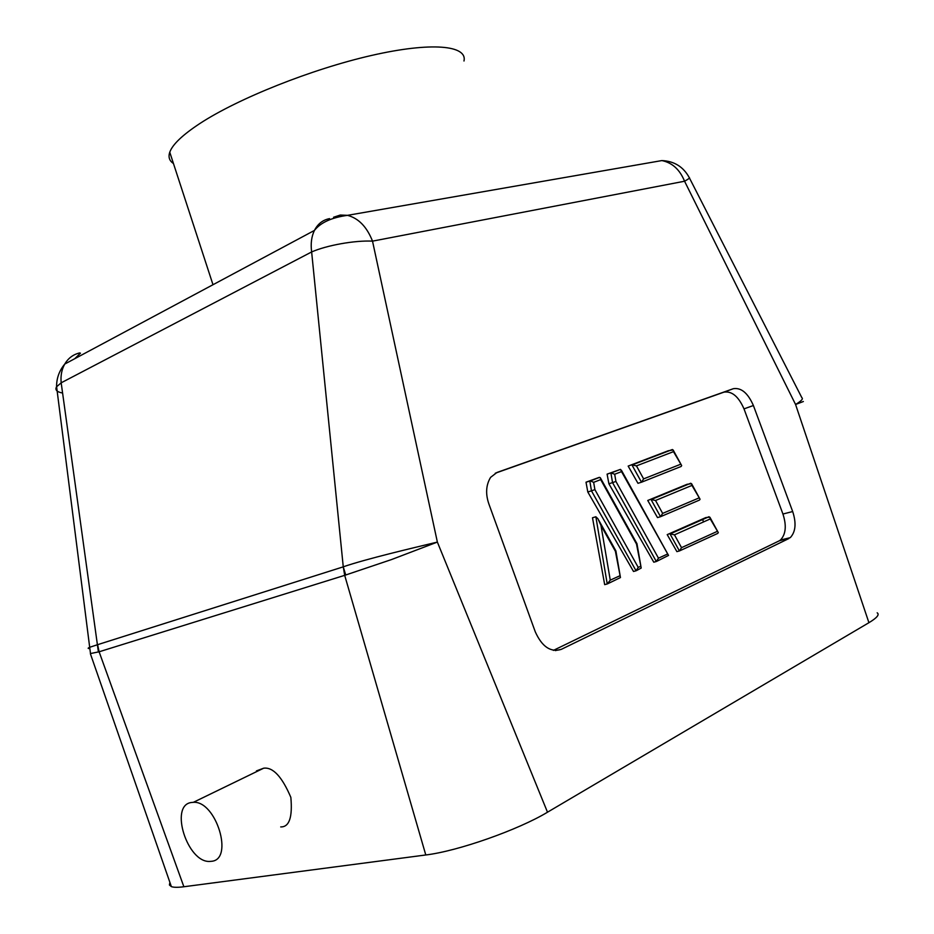 <?xml version="1.0" encoding="UTF-8"?>
<svg xmlns="http://www.w3.org/2000/svg" width="934" height="934" viewBox="0 0 934 934"><rect width="100%" height="100%" fill="white"/><g stroke="black" fill="none" stroke-linecap="round" stroke-linejoin="round"><path stroke-width="1.4" d="M191.33 802.504L193.373 802.318C216.093 800.566 234.2 859.712 211.446 861.3L210.022 861.417C187.442 863.226 169.054 805.26 191.33 802.504M256.43 770.912L263.657 768.203C272.95 766.954 282.01 776.679 290.848 797.367C292.634 817.308 289.248 827.162 280.714 826.917M173.455 163.508C169.358 160.8 168.12 157.04 169.766 152.207C172.533 144.466 182.574 134.905 199.899 123.498C238.17 98.432 311.804 69.058 371.557 55.445C431.473 41.726 467.572 45.322 463.988 61.002M877.178 612.809C879.735 614.56 876.979 617.853 868.924 622.698L547.499 812.206C518.312 829.847 457.87 851.154 425.787 854.972L183.87 886.751C177.88 887.522 173.712 887.487 171.366 886.623L169.416 884.977L169.895 882.408M547.499 812.206L437.369 542.082L391.556 559.548L344.693 575.344L425.787 854.972M788.833 538.556L561.229 649.387C550.663 652.597 542.012 646.748 535.275 631.816L488.914 504.068C485.4 493.958 485.96 485.061 490.595 477.356L496.935 472.487L733.342 388.696C741.246 387.47 747.924 393.074 753.399 405.519L792.686 511.54C796.469 523.168 795.663 531.878 790.269 537.657L779.014 540.938L553.36 650.403M333.555 217.26L340.303 215.042L347.506 215.345C358.539 218.241 366.875 226.834 372.514 241.135L437.369 542.082C412.163 548.141 366.35 558.894 343.257 566.81L344.693 575.344L99.121 651.792L183.87 886.751M868.924 622.698L795.57 404.48L684.564 181.231C679.824 169.591 672.258 162.714 661.879 160.578L661.879 160.578C674.255 161.127 683.396 166.824 689.292 177.658C690.203 177.775 688.627 178.966 684.564 181.231L372.514 241.135C354.757 240.248 326.678 245.327 311.641 251.947L343.257 566.81L345.732 575.029M689.455 178.009L801.886 397.767C803.427 398.748 801.325 400.978 795.57 404.48L803.368 401.515M90.411 653.566L99.121 651.792L97.603 644.682L89.571 647.32C87.668 648.196 87.691 648.605 89.629 648.546M779.014 540.938L780.45 540.039C785.868 534.283 786.697 525.608 782.937 514.027L792.686 511.54M753.399 405.519L744.001 408.87L782.937 514.027M744.001 408.87C738.549 396.471 731.859 390.902 723.955 392.152L733.342 388.696M495.265 473.223L723.955 392.152M329.574 218.626C322.884 219.887 317.829 223.821 314.431 230.429C320.642 222.549 331.663 217.517 347.506 215.345L661.879 160.578M62.59 393.051C56.799 391.93 54.791 389.84 56.577 386.781L61.177 382.812L98.409 652.025M74.79 358.679L80.464 353.169M674.465 534.843L710.26 518.942L709.887 517.214L705.87 517.553L667.215 534.633L676.893 551.632L679.415 550.955L681.528 547.663L674.465 534.843L669.993 533.863L679.415 550.955M636.451 465.879L673.484 451.647L673.134 449.966L668.16 450.795L628.162 466.089L637.969 483.31L641.495 482.213L643.619 478.885L636.451 465.879L631.921 464.875L641.495 482.213M655.528 500.484L691.942 485.411L691.58 483.707L687.074 484.291L647.752 500.472L657.501 517.588L660.525 516.712L662.65 513.396L655.528 500.484L651.033 499.492L660.525 516.712M620.036 469.557L610.883 472.919L614.689 474.25L621.53 471.623L620.468 469.382L607.1 474.133L608.898 483.777L653.788 562.198L656.322 561.509L658.47 558.17L615.926 481.442L612.552 482.621L656.322 561.509M586.015 482.201L590.381 480.893L593.65 482.329L600.69 479.621L600.329 477.741L599.161 477.402L586.015 482.201L587.801 491.996L633.509 571.468L636.054 570.791L638.226 567.405L594.9 489.638L591.467 490.829L636.054 570.791M595.857 516.759L592.495 517.775L604.683 584.637L607.24 583.972L610.264 580.142L600.982 525.48L597.923 518.744L595.857 516.759L607.24 583.972M64.761 364.05L314.431 230.429C311.489 236.524 310.555 243.692 311.641 251.947L61.177 382.812C60.5 375.748 61.691 369.502 64.75 364.062L64.761 364.05C68.275 358.131 73.272 354.418 79.74 352.912M667.215 534.633L708.673 516.864M628.162 466.089L671.955 449.686M647.752 500.472L690.378 483.403M608.898 483.777L612.552 482.621L610.883 472.919L607.1 474.133M587.801 491.996L591.467 490.829L589.798 480.987L599.219 477.519M710.26 518.942L718.304 532.613L717.732 533.419L679.905 550.721M673.484 451.647L681.668 465.587L681.131 466.475L641.716 482.131M691.942 485.411L700.056 499.223L699.496 500.064L660.887 516.549M621.53 471.623L668.534 555.426L656.824 561.287M600.69 479.621L636.498 544.043L637 543.728L600.55 478.15M636.498 544.043L641.203 568.047L636.544 570.569M600.982 525.48L615.401 551.293L615.926 550.967L598.811 520.308M615.401 551.293L620.445 577.562L607.777 583.727M555.251 650.613L561.229 649.387M342.755 567.008L97.603 644.682M717.102 531.446L681.528 547.663M680.419 464.338L643.619 478.885M698.83 498.009L662.65 513.396M667.215 554.189L658.47 558.17M615.926 481.442L614.689 474.25M640.385 566.413L638.226 567.405M594.9 489.638L593.65 482.329M619.616 575.893L610.264 580.142M193.373 802.318L263.657 768.203M703.524 521.931L702.601 519.444M90.505 654.092L171.366 886.623M780.45 540.039L790.269 537.657M56.612 386.781L90.551 654.08M56.577 386.781C56.519 378.293 59.239 370.716 64.75 364.062M169.766 152.207L212.987 284.718M670.425 533.781L708.999 516.724M710.097 517.588L718.141 532.31M632.528 464.77L672.387 449.523M673.332 450.328L681.493 465.26M651.547 499.398L690.763 483.24M691.779 484.069L699.881 498.908M611.455 472.826L620.468 469.382M621.379 470.187L668.359 555.1M590.381 480.893L599.651 477.356M636.988 543.798L641.074 567.335M615.915 551.037L620.328 576.827"/></g></svg>
